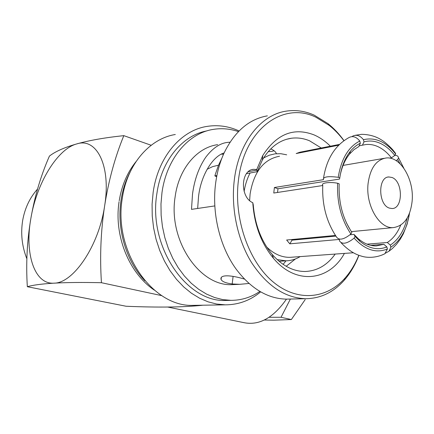 <?xml version="1.0" encoding="UTF-8"?>
<svg xmlns="http://www.w3.org/2000/svg" width="434" height="434" viewBox="0 0 434 434"><rect width="100%" height="100%" fill="white"/><g stroke="black" fill="none" stroke-linecap="round" stroke-linejoin="round"><path stroke-width="0.65" d="M246.512 173.649L257.205 171.69L256.738 169.504L262.787 155.47C276.632 133.981 293.693 127.108 313.966 134.86C319.847 137.394 325.31 141.175 330.355 146.209M257.205 171.69L262.353 160.032C269.915 147.272 279.572 140.014 291.322 138.256C297.464 137.453 303.534 138.3 309.545 140.795L321.258 148.005M343.885 140.676C339.48 134.779 334.619 129.712 329.303 125.464L315.844 117.213C283.44 101.095 244.152 128.827 238.429 180.36C233.606 218.562 248.698 261.556 273.019 281.84C297.35 302.27 326.759 299.026 345.16 277.944C350.743 271.554 355.294 263.997 358.809 255.273M343.978 140.611C339.204 133.987 333.887 128.334 328.017 123.636L314.178 115.135C304.972 111.023 295.614 109.699 286.093 111.158C261.018 114.712 238.738 142.325 234.311 179.947C230.817 208.228 237.496 239.79 251.595 262.646C267.035 285.963 285.035 297.984 305.596 298.711C320.618 298.521 333.518 292.337 344.292 280.158C350.368 273.192 355.24 264.908 358.918 255.311M270.74 148.895C273.778 150.148 275.671 151.748 276.425 153.69M274.093 150.744L272.075 151.341L268.163 151.683M362.45 145.189L363.99 141.864C369.361 140.41 374.754 140.887 380.168 143.296C385.566 145.764 390.437 149.822 394.794 155.464L391.414 157.846C387.302 152.578 382.712 148.802 377.645 146.508C373.712 144.772 369.752 144.115 365.77 144.544L359.157 145.819M391.989 177.484L388.821 176.958C377.748 176.942 378.155 204.761 389.331 208.092L392.103 208.537C403.229 208.645 403.077 181.293 391.989 177.484M151.184 145.271L123.815 135.652C114.994 157.173 108.614 180.49 104.675 205.602C100.813 230.763 99.733 256.467 101.437 282.713C82.2 282.284 66.38 282.436 53.973 283.163C73.346 283.364 99.028 245.568 104.675 205.602C111.229 165.457 96.429 137.204 76.693 143.936C57.087 149.139 36.521 183.739 30.868 218.432C24.537 253.168 34.237 284.655 53.973 283.163C41.669 283.901 32.789 285.084 27.331 286.711L126.088 306.247C142.037 306.93 156.707 307.185 170.09 307.006C182.492 306.838 193.445 306.236 202.955 305.205M123.815 135.652C104.876 137.627 89.165 140.383 76.693 143.936C64.319 147.489 55.232 151.537 49.433 156.083C40.926 175.363 34.736 196.146 30.868 218.432C27.065 240.762 25.883 263.519 27.331 286.711M337.636 183.246L339.187 183.842C338.449 202.38 342.676 218.535 351.865 232.315L350.922 234.002C343.609 239.823 338.71 240.68 336.236 236.579C326.449 221.736 321.963 204.642 322.777 185.296C320.596 182.964 329.715 181.645 337.636 183.246C336.838 202.678 341.265 219.599 350.922 234.002M277.51 192.452L277.982 188.768L274.402 187.504L273.767 193.027L322.766 185.524M291.474 239.568L292.017 240.165L289.814 243.827L286.646 240.018L335.477 235.445M350.531 230.324L346.435 222.859M289.814 243.827L339.355 239.432L339.524 240.935C342.236 244.716 347.102 243.778 354.128 238.125L355.061 236.438L354.003 234.409L358.468 238.874C364.24 243.702 370.191 246.051 376.316 245.91L383.851 244.288L386.862 246.903L387.399 248.997L384.855 253.744L382.208 254.97M292.017 240.165L335.905 236.091M350.081 234.772L354.003 234.409M370.674 245.329L383.851 244.288M394.278 151.678L395.553 153.354L395.624 153.978L394.794 155.464M389.754 158.128L391.414 157.846M299.997 152.795L299.845 152.231L339.415 144.43M363.99 141.864L363.437 139.694C360.301 135.723 356.867 134.453 353.146 135.891L351.985 136.607M299.845 152.231L296.189 153.544L338.639 145.206M323.547 177.994C326.601 159.088 334.853 145.743 348.307 137.947C352.256 135.489 356.086 136.526 359.791 141.05L360.35 143.231L358.815 146.567L353.998 149.638L349.641 153.978C345.144 159.479 341.997 166.58 340.191 175.276M412.126 201.213C414.351 179.703 400.522 156.028 386.059 157.998C376.137 159.755 370.131 168.359 368.048 183.799C365.574 205.537 379.511 229.011 393.302 227.606C403.951 226.006 410.228 217.206 412.126 201.213M277.982 188.768L339.545 179.068L339.773 177.907C341.412 166.83 344.992 157.895 350.52 151.108C353.466 147.565 356.743 144.94 360.35 143.231M366.958 244.147L387.307 242.503C393.03 238.819 397.484 233.042 400.669 225.17M396.15 160.645L397.669 159.576L400.137 163.824M386.862 246.903C377.943 250.516 368.954 248.639 359.894 241.277L355.061 236.438M407.152 218.112C404.097 230.698 398.488 239.698 390.318 245.101L387.307 242.503M395.624 153.978C385.983 141.761 375.258 137.003 363.437 139.694M403.68 167.98L398.455 157.678C398.157 156.121 396.974 155.323 394.897 155.28M397.669 159.576L398.493 158.09M359.791 141.05C348.426 146.806 341.238 158.887 338.227 177.305L339.773 177.907M354.128 238.125C364.913 249.897 376.007 253.521 387.399 248.997M385.452 253.185L389.097 251.14L390.85 247.19C400.739 240.501 406.962 229.163 409.517 213.175M390.85 247.19L390.318 245.101M338.227 177.305C328.332 176.025 323.373 176.725 323.346 179.399L323.563 179.649L274.402 187.504M292.266 257.178L290.048 257.335C281.785 257.498 274.022 254.074 266.753 247.071M249.631 200.557L250.098 193.993C253.825 171.821 263.639 159.229 279.534 156.229M286.69 154.819L280.858 153.712L275.01 153.831L269.156 155.247L263.584 157.954M250.098 172.992C247.206 178.461 245.215 184.607 244.125 191.432M300.133 256.608C295.776 259.261 291.111 260.666 286.136 260.823L277.169 259.613M218.535 165.191L212.66 166.618L207.078 169.282M223.521 154.244L221.427 154.162M267.355 115.851C248.91 119.138 234.431 131.654 223.906 153.386C219.816 162.435 217.06 172.396 215.633 183.267C211.656 212.899 219.734 246.42 235.906 268.792C250.749 288.583 267.583 298.695 286.413 299.135L289.424 299.064M285.995 260.834L283.12 264.366M249.002 283.467L239.714 284.319L232.179 283.961C225.984 283.163 222.279 281.682 221.08 279.523C219.49 274.679 229.868 274.673 244.429 279.084M286.19 266.292L295.456 258.935M252.778 202.689L253.261 204.777C254.904 224.557 261.203 241.092 272.161 254.389L273.485 258.339C261.214 243.452 254.313 224.899 252.778 202.689C239.823 197.399 240.588 169.824 253.619 169.336L256.738 169.504M335.189 254.069C327.225 265.179 317.221 270.984 305.178 271.483C293.243 271.516 282.241 265.814 272.161 254.389M344.412 253.402C329.428 280.917 296.107 285.545 273.485 258.339M221.839 158.312L218.486 165.3L215.275 174.495L214.879 175.895L216.002 176.459L216.74 176.318M216.707 176.508L216.002 176.459M214.879 175.895L216.897 175.52M217.684 144.658C197.009 147.435 178.797 168.652 175.119 196.9C168.029 240.55 199.895 286.755 232.239 284.633L235.016 284.514M214.83 205.917L191.497 209.367L192.522 193.965C194.497 179.459 198.924 167.188 205.808 157.157C212.693 148.135 219.957 143.215 227.611 142.39L230.015 142.195M224.107 152.947C212.877 156.251 200.92 175.011 198.522 196.667L197.66 208.456M259.89 291.409C251.102 297.35 241.467 300.328 230.969 300.35L222.778 299.612L214.58 297.518L206.503 294.078L198.691 289.31L191.286 283.272L184.417 276.035L178.228 267.718L172.835 258.452L168.349 248.389L164.86 237.707L162.441 226.602L161.139 215.28L160.976 203.947L161.958 192.815C166.537 158.643 188.459 133.13 213.197 129.403C221.703 128.019 230.112 128.757 238.429 131.611M206.893 130.905C182.643 135.175 161.377 160.341 156.864 193.727C148.037 246.588 186.636 302.498 225.68 300.464L228.658 300.399M260.677 291.865C250.255 300.485 238.434 304.809 225.219 304.842L216.647 304.039L208.065 301.831L199.618 298.223L191.454 293.232L183.707 286.923L176.529 279.371L170.057 270.691L164.426 261.018L159.739 250.521L156.099 239.384L153.582 227.801L152.236 215.991L152.084 204.175L153.126 192.571C157.965 157.021 180.869 130.488 206.671 126.462C217.732 124.656 228.534 126.148 239.074 130.954M175.314 134.502C149.795 138.571 127.184 164.133 122.323 198.137C113.003 251.21 152.6 307.229 193.081 305.362L196.054 305.314M161.86 295.662L101.437 282.713M167.638 307.033L244.027 322.679C259.266 325.684 273.409 317.834 286.456 299.135M264.322 320.021L273.702 320.189L291.355 319.543L281.02 317.287L290.389 299.048M291.355 319.543L305.178 299.612M269.123 317.281L281.02 317.287M37.546 189.061C29.886 197.595 24.939 207.994 22.709 220.255C20.544 233.416 21.928 246.252 26.854 258.762M69.402 295.033L77.903 296.715M233.101 276.387L232.179 283.961M256.901 170.123L248.313 171.718M129.934 172.439C125.562 180.788 122.605 190.005 121.053 200.096C116.486 228.94 126.289 261.496 144.88 280.782M262.353 160.032L262.787 155.47M387.969 177.088L388.821 176.958M351.399 231.637L393.302 227.606M343.072 165.408L384.052 158.345M362.602 145.151L365.77 144.544M349.641 153.978L350.52 151.108M358.468 238.874L359.894 241.277M290.048 257.335L353.368 252.756M355.012 135.332L361.685 134.323C369.35 134.475 375.985 136.368 381.594 140.019C386.189 142.64 392.933 149.801 393.237 150.386L395.553 153.354M403.766 168.099L398.455 157.678M384.855 253.744C375.828 258.311 366.459 257.785 361.641 256.185C356.276 254.709 349.462 251.584 341.135 242.807M409.522 213.17L407.168 224.031L403.311 233.883L400.208 239.34L396.508 244.309L392.249 248.644L389.097 251.14M279.089 261.306L286.136 260.823M305.596 298.711L286.413 299.135M329.303 125.464L328.017 123.636M345.16 277.944L344.292 280.158M221.356 277.288L221.08 279.523M252.29 169.58L253.619 169.336M286.456 139.309L291.322 138.256M239.714 284.319L232.239 284.633M230.969 300.35L225.68 300.464M225.219 304.842L193.081 305.362M119.068 201.707C113.844 235.396 128.768 272.905 154.282 290.102M119.214 200.768C121.666 185.622 127.254 172.591 135.961 161.687"/></g></svg>
